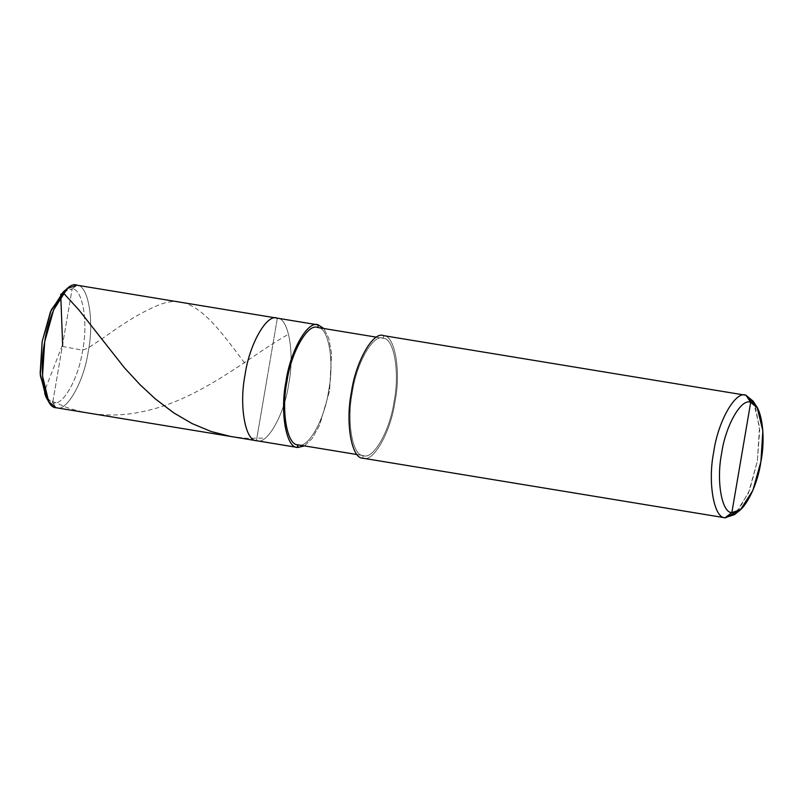 <?xml version="1.0" encoding="UTF-8"?>
<svg xmlns="http://www.w3.org/2000/svg" width="803" height="803" viewBox="0 0 803 803"><rect width="100%" height="100%" fill="white"/><g stroke="black" fill="none" stroke-linecap="round" stroke-linejoin="round"><path stroke-width="0.6" stroke-dasharray="4.01 3.01" d="M277.356 318.179C288.608 317.757 294.842 354.023 288.689 384.115C284.483 414.639 266.737 445.745 256.418 440.686L277.356 318.179L256.418 440.686C266.737 445.745 284.483 414.639 288.689 384.115C294.842 354.023 288.608 317.757 277.356 318.179L76.968 285.216L318.249 324.904L277.356 318.179L266.887 379.438L277.356 318.179C288.608 317.757 294.842 354.023 288.689 384.115C284.483 414.639 266.737 445.745 256.418 440.686L266.887 379.438L256.418 440.686C266.737 445.745 284.483 414.639 288.689 384.115C294.842 354.023 288.608 317.757 277.356 318.179L276.975 318.108M47.377 399.151L52.687 402.674L72.129 288.919L65.264 290.445M63.226 291.921L72.129 288.919L52.687 402.674L56.029 407.723L52.687 402.674L45.932 397.094M72.129 288.919L76.968 285.216L72.129 288.919C82.579 288.528 88.37 322.204 82.649 350.148C78.744 378.484 62.273 407.372 52.687 402.674C62.273 407.372 78.744 378.484 82.649 350.148C88.37 322.204 82.579 288.528 72.129 288.919M76.586 285.145L76.968 285.216C88.22 284.794 94.453 321.059 88.3 351.152C84.094 381.666 66.348 412.782 56.029 407.723C66.348 412.782 84.094 381.666 88.3 351.152C94.453 321.059 88.22 284.794 76.968 285.216M317.436 327.463L376.507 337.18M383.242 338.294C394.012 337.892 399.974 372.602 394.082 401.41C390.057 430.619 373.064 460.39 363.197 455.552L362.745 458.182L363.197 455.552C373.064 460.39 390.057 430.619 394.082 401.41C399.974 372.602 394.012 337.892 383.242 338.294C373.365 333.456 356.381 363.237 352.356 392.436C346.464 421.244 352.427 455.953 363.197 455.552L357.184 454.568L363.197 455.552C352.427 455.953 346.464 421.244 352.356 392.436C356.381 363.237 373.365 333.456 383.242 338.294L383.683 335.674L746.017 395.277L383.683 335.674L383.242 338.294L317.807 327.524C328.578 327.132 334.54 361.842 328.648 390.649C324.623 419.859 307.639 449.63 297.762 444.792C307.639 449.63 324.623 419.859 328.648 390.649C334.54 361.842 328.578 327.132 317.807 327.534M383.302 335.594L383.683 335.674C394.935 335.252 401.169 371.518 395.016 401.61C390.81 432.124 373.064 463.241 362.745 458.182C373.064 463.241 390.81 432.124 395.016 401.61C401.169 371.518 394.935 335.252 383.683 335.674M304.488 445.906L312.176 438.408L319.584 425.249L329.581 390.85L331.559 353.772L328.768 338.354L323.8 328.507L328.768 338.354L331.559 353.772L329.581 390.85L319.584 425.249L312.176 438.408L304.488 445.906M363.197 455.552L357.194 454.578M737.656 511.611L749.681 489.95L757.349 461.213L759.678 430.358L755.191 405.033M753.304 401.289L759.518 426.925L757.349 461.213L748.426 493.102L734.665 514.542M62.313 346.414L77.56 349.245C80.4 349.395 81.053 351.684 88.882 347.478L105.855 336.176C127.306 320.568 145.704 309.888 161.062 304.146C192.389 292.593 213.347 320.999 246.29 365.255M230.622 436.451L246.722 438.297L264.307 438.147M62.273 345.461L45.119 389.626C43.764 392.677 44.516 395.859 47.387 399.161L66.699 407.462C93.128 416.416 120.289 417.389 148.204 410.363C204.052 397.184 253.959 353.029 288.046 334.57"/><path stroke-width="1.2" d="M65.264 290.445L51.362 309.717L42.168 341.446L40.311 375.633L47.377 399.151M48.752 401.711L45.932 397.094L40.15 373.295L42.168 341.446L50.448 311.835L63.226 291.921L67.382 288.458L53.62 309.898L44.707 341.787L42.529 376.075L48.752 401.711L56.029 407.723C44.777 408.145 38.544 371.879 44.707 341.787C48.913 311.273 66.659 280.157 76.968 285.216L67.382 288.458M277.356 318.179L318.249 324.904C307.94 319.855 290.194 350.961 285.988 381.475C279.825 411.578 286.059 447.833 297.311 447.412L256.418 440.686C245.166 441.108 238.933 404.842 245.086 374.75C249.291 344.236 267.038 313.12 277.356 318.179C267.038 313.12 249.291 344.236 245.086 374.75C238.933 404.842 245.166 441.108 256.418 440.686L256.418 440.686C245.166 441.108 238.933 404.842 245.086 374.75C249.291 344.236 267.038 313.12 277.356 318.179C267.038 313.12 249.291 344.236 245.086 374.75C238.933 404.842 245.166 441.108 256.418 440.686L297.311 447.412C286.059 447.833 279.825 411.578 285.988 381.475C290.194 350.961 307.94 319.855 318.249 324.904L317.807 327.534C307.93 322.696 290.947 352.467 286.922 381.676C281.03 410.484 286.992 445.193 297.762 444.792L297.692 447.492L304.488 445.906L297.311 447.412L297.762 444.792C286.992 445.193 281.03 410.484 286.922 381.676C290.947 352.467 307.93 322.696 317.807 327.534L318.249 324.904L323.8 328.507L318.249 324.904M297.692 447.492L56.029 407.723M755.191 405.033L746.017 395.277L745.254 395.146L746.017 395.277L750.695 402.343C760.822 401.962 766.433 434.604 760.893 461.685C757.109 489.147 741.139 517.152 731.854 512.605L750.695 402.343C741.41 397.796 725.44 425.791 721.656 453.253C716.115 480.345 721.726 512.976 731.854 512.605L725.079 517.784L362.745 458.182C351.493 458.603 345.26 422.338 351.413 392.235C355.619 361.721 373.365 330.615 383.683 335.674C373.365 330.615 355.619 361.721 351.413 392.235C345.26 422.338 351.493 458.603 362.745 458.182L725.079 517.784C713.827 518.206 707.594 481.941 713.747 451.848C717.952 421.334 735.699 390.218 746.017 395.277L383.302 335.594M357.184 454.568L297.762 444.792L357.184 454.568M740.486 509.684L734.665 514.542L725.079 517.784L731.854 512.605L740.486 509.684L752.863 490.382L760.893 461.685L762.85 430.82L757.249 407.753L750.695 402.343L731.854 512.605C721.726 512.976 716.115 480.345 721.656 453.253C725.44 425.791 741.41 397.796 750.695 402.343L746.017 395.277C735.699 390.218 717.952 421.334 713.747 451.848C707.594 481.941 713.827 518.206 725.079 517.784L737.656 511.611M357.194 454.578L297.762 444.792M725.46 517.855L362.745 458.182M746.017 395.277L753.304 401.289L757.249 407.753M62.654 345.531L60.727 294.34L63.226 292.774L78.925 309.978L124.525 367.904L140.134 384.778L155.36 398.9L173.548 412.742L191.967 423.522L211.36 431.572L230.622 436.451M76.586 285.145L276.975 318.108M317.436 327.463L376.507 337.18"/></g></svg>
